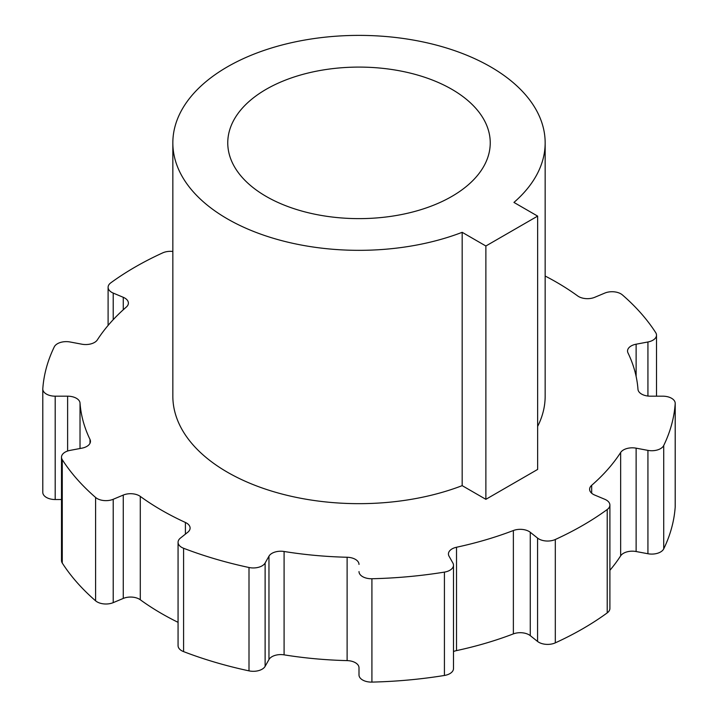 <?xml version="1.0" encoding="UTF-8"?>
<svg xmlns="http://www.w3.org/2000/svg" width="718" height="718" viewBox="0 0 718 718"><rect width="100%" height="100%" fill="white"/><g stroke="black" fill="none" stroke-linecap="round" stroke-linejoin="round"><path stroke-width="1.08" d="M609.896 570.307A279.23 161.218 0 0 0 620.657 555.84A12.412 7.162 0 0 1 636.121 551.532L647.932 553.74A12.412 7.162 0 0 0 663.719 548.866A316.467 182.713 0 0 0 675.198 506.998A12.412 7.162 0 0 0 675.207 506.711A12.412 7.162 0 0 0 675.198 506.414M453.489 651.549A12.412 7.162 0 0 1 456.513 650.607A279.23 161.218 0 0 0 513.37 633.886A12.412 7.162 0 0 1 530.27 635.645L537.567 641.443A12.412 7.162 0 0 0 555.31 642.852A316.467 182.713 0 0 0 607.222 612.885A12.412 7.162 0 0 0 609.896 608.433L609.896 505.077A12.412 7.162 0 0 0 604.78 499.279L594.728 495.07A12.412 7.162 0 0 1 589.613 489.272A12.412 7.162 0 0 1 591.686 485.305A279.23 161.218 0 0 0 620.657 452.484A12.412 7.162 0 0 1 636.121 448.167L647.932 450.383A12.412 7.162 0 0 0 663.719 445.51A316.467 182.713 0 0 0 675.198 403.642A12.412 7.162 0 0 0 675.207 403.354A12.412 7.162 0 0 0 662.804 396.183L650.382 396.183A12.412 7.162 0 0 1 637.979 389.327A279.23 161.218 0 0 0 627.999 352.933A12.412 7.162 0 0 1 627.541 351.012A12.412 7.162 0 0 1 636.121 344.2L647.932 341.983A12.412 7.162 0 0 0 656.503 335.171A12.412 7.162 0 0 0 655.731 332.676A316.467 182.713 0 0 0 622.407 294.918A12.412 7.162 0 0 0 604.78 293.088L594.728 297.306A12.412 7.162 0 0 1 577.712 295.96A279.23 161.218 0 0 0 556.45 282.192A279.23 161.218 0 0 0 545.159 276.026M284.095 654.852L284.095 551.487A12.412 7.162 0 0 0 268.963 556.181L268.963 659.537A12.412 7.162 0 0 1 284.095 654.852A279.23 161.218 0 0 0 347.117 660.614A12.412 7.162 0 0 1 359 667.767L359 674.938A12.412 7.162 0 0 0 371.915 682.1A316.467 182.713 0 0 0 444.424 675.467A12.412 7.162 0 0 0 453.489 668.575L453.489 565.21A12.412 7.162 0 0 0 452.878 563.002L449.037 556.181A12.412 7.162 0 0 1 448.436 553.964A12.412 7.162 0 0 1 456.513 547.251A279.23 161.218 0 0 0 513.37 530.521A12.412 7.162 0 0 1 530.27 532.28L537.567 538.087A12.412 7.162 0 0 0 555.31 539.496A316.467 182.713 0 0 0 607.222 509.52A12.412 7.162 0 0 0 609.896 505.077M268.963 659.537L265.121 666.358L265.121 563.002A12.412 7.162 0 0 1 249.002 567.507A316.467 182.713 0 0 1 183.593 548.265A12.412 7.162 0 0 1 178.064 542.296A12.412 7.162 0 0 1 180.433 538.087L187.73 532.28A12.412 7.162 0 0 0 190.099 528.071A12.412 7.162 0 0 0 185.406 522.462A279.23 161.218 0 0 1 161.55 510.184A279.23 161.218 0 0 1 140.288 496.407A12.412 7.162 0 0 0 123.272 495.07L113.22 499.279A12.412 7.162 0 0 1 95.593 497.457A316.467 182.713 0 0 1 62.269 459.691A12.412 7.162 0 0 1 61.497 457.204A12.412 7.162 0 0 1 70.068 450.383L81.879 448.167A12.412 7.162 0 0 0 90.459 441.355A12.412 7.162 0 0 0 90.001 439.434A279.23 161.218 0 0 1 80.021 403.049A12.412 7.162 0 0 0 67.618 396.183L55.196 396.183A12.412 7.162 0 0 1 42.793 389.021A12.412 7.162 0 0 1 42.802 388.725A316.467 182.713 0 0 1 54.281 346.866A12.412 7.162 0 0 1 70.068 341.983L81.879 344.2A12.412 7.162 0 0 0 97.343 339.892A279.23 161.218 0 0 1 126.314 307.062A12.412 7.162 0 0 0 128.387 303.104A12.412 7.162 0 0 0 123.272 297.306L113.22 293.088A12.412 7.162 0 0 1 108.104 287.29A12.412 7.162 0 0 1 110.778 282.847A316.467 182.713 0 0 1 162.69 252.88A12.412 7.162 0 0 1 172.841 251.471M178.064 542.296L178.064 645.653A12.412 7.162 0 0 0 183.593 651.621A316.467 182.713 0 0 0 249.002 670.863A12.412 7.162 0 0 0 265.121 666.358M61.497 457.204L61.497 560.561A12.412 7.162 0 0 0 62.269 563.047A316.467 182.713 0 0 0 95.593 600.813A12.412 7.162 0 0 0 113.22 602.635L123.272 598.426A12.412 7.162 0 0 1 140.288 599.763A279.23 161.218 0 0 0 161.55 613.54A279.23 161.218 0 0 0 178.064 622.335M61.497 499.54L55.196 499.54L55.196 396.183M42.802 492.081A12.412 7.162 0 0 0 42.793 492.377A12.412 7.162 0 0 0 55.196 499.54M268.963 556.181L265.121 563.002M284.095 551.487A279.23 161.218 0 0 0 347.117 557.258A12.412 7.162 0 0 1 359 564.411M359 571.582A12.412 7.162 0 0 0 371.915 578.744A316.467 182.713 0 0 0 444.424 572.111A12.412 7.162 0 0 0 453.489 565.21M172.841 142.855L172.841 396.183A186.159 107.476 0 0 0 227.364 472.184A186.159 107.476 0 0 0 462.177 485.646L462.177 232.318A186.159 107.476 0 0 1 227.364 218.855A186.159 107.476 0 0 1 172.841 142.855A186.159 107.476 0 0 1 287.765 43.565A186.159 107.476 0 0 1 490.636 66.864A186.159 107.476 0 0 1 545.159 142.855A186.159 107.476 0 0 1 513.944 202.422L537.638 216.109L537.638 469.428L485.871 499.324L462.177 485.646M537.638 426.411A186.159 107.476 0 0 0 545.159 396.183L545.159 142.855M537.638 216.109L485.871 245.996L485.871 499.324M485.871 245.996L462.177 232.318M266.199 196.436A131.241 75.767 0 0 0 409.224 212.86A131.241 75.767 0 0 0 490.241 142.855A131.241 75.767 0 0 0 451.801 89.283A131.241 75.767 0 0 0 308.776 72.859A131.241 75.767 0 0 0 227.759 142.855A131.241 75.767 0 0 0 266.199 196.436M113.22 319.672L113.22 293.088M123.272 309.772L123.272 297.306M67.618 451.021L67.618 396.183M80.021 448.517L80.021 403.049M90.001 443.275L90.001 439.434M62.269 563.047L62.269 459.691M95.593 600.813L95.593 497.457M113.22 602.635L113.22 499.279M123.272 598.426L123.272 495.07M140.288 599.763L140.288 496.407M185.406 534.129L185.406 522.462M183.593 651.621L183.593 548.265M249.002 670.863L249.002 567.507M347.117 660.614L347.117 557.258M371.915 682.1L371.915 578.744M444.424 675.467L444.424 572.111M456.513 650.607L456.513 547.251M513.37 633.886L513.37 530.521M530.27 635.645L530.27 532.28M537.567 538.087L537.567 641.443M555.31 642.852L555.31 539.496M607.222 612.885L607.222 509.52M591.686 493.23L591.686 485.305M620.657 555.84L620.657 452.484M636.121 551.532L636.121 448.167M647.932 450.383L647.932 553.74M663.719 548.866L663.719 445.51M675.198 506.998L675.198 403.642M636.121 376.385L636.121 344.2M647.932 341.983L647.932 396.049M108.104 325.425L108.104 287.29M42.793 492.377L42.793 389.021M675.207 506.711L675.207 403.354M656.503 396.183L656.503 335.171"/></g></svg>
